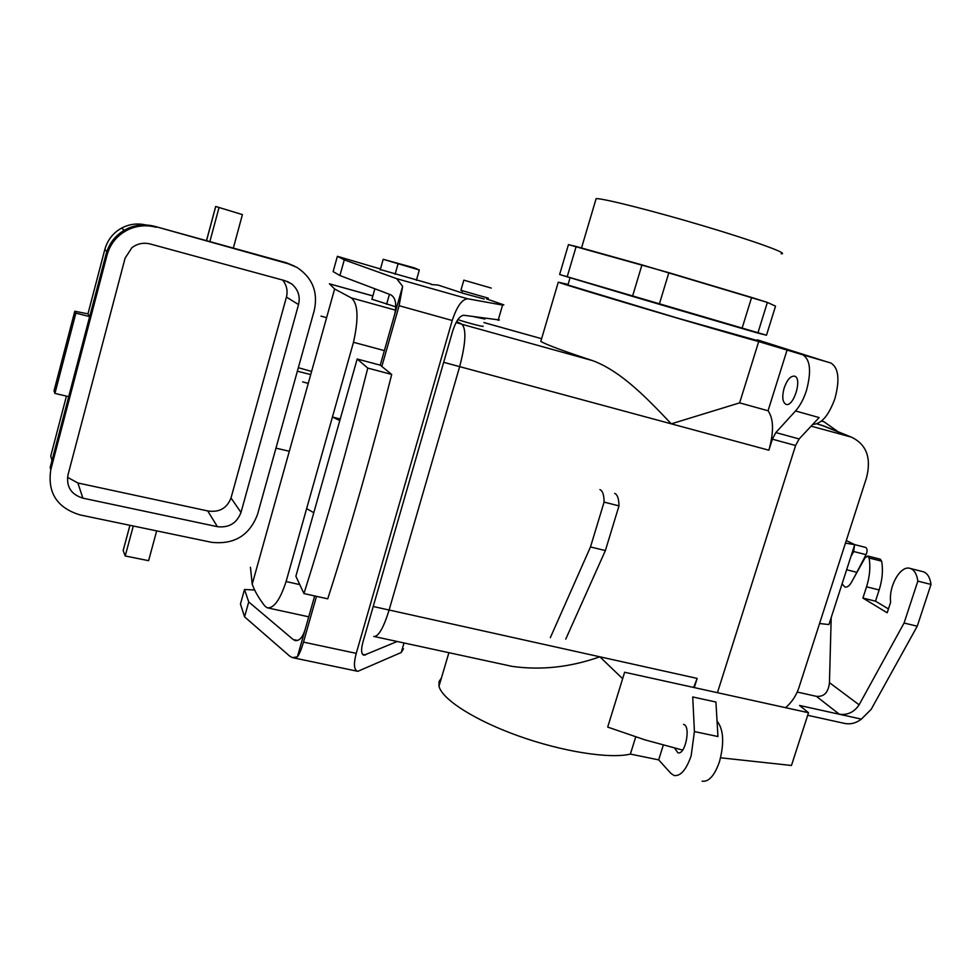 <?xml version="1.0" encoding="UTF-8"?>
<svg xmlns="http://www.w3.org/2000/svg" width="980" height="980" viewBox="0 0 980 980"><rect width="100%" height="100%" fill="white"/><g stroke="black" fill="none" stroke-linecap="round" stroke-linejoin="round"><path stroke-width="1.47" d="M403.49 648.76L401.237 652.496L357.835 671.325C353.964 670.161 353.425 664.17 356.242 653.354L452.221 320.497C456.876 306.446 462.021 299.206 467.668 298.778L502.581 305.074L503.83 304.878L486.509 298.9M316.503 596.342L303.482 642.133C301.424 649.238 299.39 654.15 297.381 656.87L292.371 657.617L289.688 656.11L244.571 616.849L240.455 604.048L244.51 589.507L254.641 589.997M357.173 359.011L367.782 368.088C347.863 446.917 326.573 522.083 303.935 593.562L295.874 576.216L357.173 359.011L380.24 365.16L381.833 366.447L399.105 305.699L452.221 320.497M367.782 368.088L391.706 374.446L381.833 366.447M391.706 374.446C371.898 452.932 350.571 527.73 327.737 598.829L303.935 593.562M499.42 319.97L463.761 315.266C459.718 315.695 456.055 320.889 452.76 330.848L362.882 642.292C360.861 650.046 361.228 654.358 364.009 655.216L397.206 641.484M337.39 256.307L344.286 259.847L396.692 278.663L402.633 286.344L394.56 314.752C396.912 304.413 395.675 297.785 390.861 294.845L339.901 275.539L333.127 271.582L337.39 256.307L380.473 268.986M484.267 299.023L463.712 293.486L438.085 285.058L431.212 284.543M380.313 269.537L431.335 284.127M295.568 640.663L293.179 639.536L248.736 601.928L244.51 589.507M295.017 640.54C299.194 641.165 302.538 637.6 305.05 629.846L314.678 595.938M394.56 314.752L380.24 365.16M244.571 616.849L248.736 601.928M402.633 286.344L399.105 305.699M297.381 656.87L305.05 629.846M344.286 259.847L339.901 275.539M250.439 567.236L252.215 584.154C254.482 590.769 258.683 598.057 264.821 606.02L267.173 607.772C273.763 608.654 280.072 599.907 286.099 581.544L299.757 584.595M414.283 267.846L419.318 270.002L383.192 259.296L414.283 267.846M372.865 295.911L329.415 283.796L334.621 288.978L351.269 297.896C358.08 303.445 358.815 318.255 353.486 342.29L332.428 417.015L339.803 420.567M340.244 418.999L332.428 417.015L286.099 581.544M308.284 383.352L302.661 381.894M395.785 306.826L371.935 299.231M306.63 508.608L313.796 512.724M419.318 270.002L416.377 280.329M127.976 228.364C136.735 224.616 145.738 223.967 154.999 226.429L288.292 263.792L297.038 267.454C312.461 277.793 318.206 292.077 314.298 310.317L257.483 514.574C249.435 535.509 234.134 544.758 211.607 542.32L80.005 514.917C57.085 507.836 47.346 492.781 50.789 469.751L107.102 254.91C110.495 243.077 117.821 234.514 129.078 229.234L127.976 228.364C116.779 233.62 109.503 242.121 106.134 253.894L50.176 467.46L50.789 469.751M289.321 451.266L275.968 448.154M310.733 374.58L297.369 371.2M217.389 526.677C228.965 527.975 236.842 523.222 240.994 512.442L298.545 304.584C300.431 296.303 298.153 289.443 291.734 283.992L285.143 280.733L150.234 243.983C143.484 242.329 137.359 243.579 131.883 247.72L125.097 258.144L67.975 474.982C66.175 486.742 71.136 494.471 82.871 498.146L217.389 526.677L207.723 510.935L77.886 482.993L67.51 477.321M298.545 304.584L286.442 297.087L231.011 497.987C226.907 508.363 219.14 512.687 207.723 510.935M242.415 214.608L215.686 206.474L242.415 214.608L233.338 248.099L286.295 262.75L294.441 266.082M66.432 396.116L50.74 456.043L51.989 460.527M145.849 224.984C137.408 223.024 129.323 224.053 121.581 228.107C113.117 232.848 107.531 239.978 104.823 249.471L87.955 313.87L74.799 311.236L75.877 313.135L89.658 316.613L87.955 313.87M74.799 311.236L54.023 390.861L54.929 393.421L68.698 396.643L89.658 316.613M156.261 227.274C146.951 224.812 137.886 225.461 129.078 229.234M286.442 297.087C287.949 290.839 286.699 285.168 282.669 280.06M154.999 226.429L233.338 248.099M298.349 367.684L311.603 371.445M129.924 525.317L123.149 550.503L125.22 555.966L148.605 560.683L156.678 530.891M123.149 550.503L123.358 549.731M125.22 555.966L133.28 526.015M54.929 393.421L75.877 313.135M218.932 207.919L209.855 241.607M630.385 754.086C609.793 759.096 562.226 751.648 518.371 735.919C474.455 720.227 441.931 699.218 439.003 686.196L439.028 681.627L441.466 677.854L439.028 681.627L439.003 686.196L448.901 652.68L439.003 686.196C441.931 699.218 474.455 720.227 518.371 735.919C562.226 751.648 609.793 759.096 630.385 754.086L635.714 736.948L630.385 754.086L658.67 759.867L663.276 745.168L658.67 759.867L670.896 773.392L674.105 775.511C680.561 776.405 686.233 769.864 691.133 755.874L694.416 731.57L692.725 696.964L715.939 702.023L717.948 736.543L715.939 702.023L692.725 696.964L694.416 731.57L717.948 736.543L694.416 731.57L691.133 755.874C686.233 769.864 680.561 776.405 674.105 775.511L670.896 773.392L658.67 759.867L630.385 754.086M622.631 678.711L599.87 656.808C570.397 667.233 541.156 670.43 512.185 666.388C541.156 670.43 570.397 667.233 599.87 656.808L389.109 610.013L599.87 656.808L622.631 678.711M540.813 341.383C545.946 344.568 563.243 350.987 592.716 360.665C622.239 371.616 649.189 400.661 671.288 423.838L459.657 366.63C465.745 343.331 466.505 329.182 461.935 324.221L456.68 321.465L461.935 324.221L456.055 322.579L461.935 324.221C466.505 329.182 465.745 343.331 459.657 366.643L443.683 362.318L459.657 366.643L389.109 610.026L459.657 366.643L671.288 423.838L739.63 402.866L758.704 341.567L787.136 349.848L768.051 410.767L739.63 402.866L671.288 423.838C649.189 400.661 622.239 371.616 592.716 360.665L462.119 324.331L592.716 360.665C563.243 350.987 545.946 344.568 540.813 341.383L558.282 282.179C565.827 285.364 722.542 331.828 758.704 341.567L802.583 354.748L787.136 349.848L768.051 410.767L739.63 402.866L758.704 341.567C722.542 331.828 565.827 285.364 558.282 282.179L540.813 341.383M568.082 284.457L558.282 282.179L568.082 284.457M674.706 748.157L677.854 752.763C685.24 755.678 691.206 725.849 683.55 724.379C691.206 725.849 685.24 755.678 677.854 752.763L674.706 748.157M784.172 387.982C781.856 396.63 782.42 402.07 785.862 404.274C793.42 407.839 802.669 378.317 794.645 376.173C790.676 375.695 787.185 379.627 784.172 387.982C781.856 396.63 782.42 402.07 785.862 404.274C793.42 407.839 802.669 378.317 794.645 376.173C790.676 375.695 787.185 379.627 784.172 387.982M373.784 636.473C378.402 636.841 383.511 628.021 389.109 610.026L373.209 606.498L389.109 610.026C383.511 628.021 378.402 636.841 373.784 636.473M781.207 253.82C789.868 253.979 755.543 241.423 704.632 226.233C653.819 211.043 603.423 198.34 596.134 198.609L595.73 199.945L596.134 198.609C603.423 198.34 653.819 211.043 704.632 226.233C755.543 241.423 789.868 253.979 781.207 253.82M766.483 335.221L775.535 306.152L767.377 302.416L751.611 297.454L742.007 328.496L757.859 333.065L767.377 302.416L641.973 264.87L632.504 296.364L659.283 304.278L668.862 272.673L568.437 244.632L559.629 274.498L567.175 276.838L576.154 246.495L568.437 244.632L559.629 274.498L766.483 335.221L775.535 306.152L767.377 302.416L757.859 333.065L766.483 335.221M756.964 340.489L677.143 317.998L567.922 284.996L570.078 277.707L567.922 284.996L677.143 317.998L756.964 340.489M482.92 326.107C485.492 327.541 468.918 323.277 457.844 319.627C468.918 323.277 485.492 327.541 482.92 326.107M482.466 318.022L484.965 319.063L474.516 316.846L484.965 319.063L482.466 318.022M480.984 317.924L476.378 317.128L480.984 317.924M488.334 298.19L460.906 290.3L463.834 280.158L491.262 288.083L463.834 280.158L491.262 288.083L463.834 280.158L460.906 290.3L488.334 298.19M768.871 450.212C773.98 431.935 773.698 418.791 768.051 410.767C773.698 418.791 773.98 431.935 768.871 450.212L772.35 439.175L775.854 432.572L795.515 410.963C800.035 405.867 803.698 399.044 806.479 390.469C811.526 371.457 810.325 359.574 802.865 354.846L825.944 361.547L757.173 339.803L825.944 361.547L802.865 354.846C810.325 359.574 811.526 371.457 806.479 390.469C803.698 399.044 800.035 405.867 795.515 410.963L819.133 417.566L799.129 438.954L819.133 417.566L795.515 410.963L775.854 432.572L799.129 438.954L795.589 445.508L799.129 438.954L775.854 432.572L772.35 439.175L795.589 445.508L717.446 692.689L795.589 445.508L772.35 439.175L768.871 450.212L671.288 423.838L768.871 450.212M693.644 687.446L697.16 678.405L599.87 656.808L697.16 678.405L694.269 687.592L697.16 678.405L693.644 687.446M719.467 761.73C724.416 742.999 723.608 729.451 717.054 721.084C723.608 729.451 724.416 742.999 719.467 761.73C714.555 775.633 708.761 782.114 702.096 781.17C708.761 782.114 714.555 775.633 719.467 761.73M834.936 398.554C839.958 379.652 838.611 367.794 830.881 362.992L802.865 354.846L830.881 362.992C838.611 367.794 839.958 379.652 834.936 398.554C828.725 415.594 821.338 424.193 812.788 424.352C821.338 424.193 828.725 415.594 834.936 398.554M550.344 637.649L590.487 546.95L604.084 502.115C604.048 494.974 602.651 490.809 599.919 489.62M865.585 547.416L865.732 547.452C867.423 548.739 867.533 551.14 866.038 554.655L854.474 576.865M854.474 545.468L853.702 551.52L850.848 556.714M682.644 750.092L644.975 739.876L607.698 727.087L624.628 672.255L808.512 712.73L799.558 705.465L839.358 714.261L816.352 696.327L797.23 692.052M808.512 712.73L791.46 765.478L720.594 757.785M831.199 617.584L829.448 682.644C828.418 692.468 824.058 697.025 816.352 696.327M917.831 581.128L931 584.435L917.243 626.208L871.159 709.361L861.383 719.136L839.358 714.261C847.639 715.278 854.229 712.129 859.117 704.828L904.075 623.023L917.831 581.128C916.888 574.182 914.389 569.956 910.347 568.474C900.755 564.676 888.468 585.979 890.649 602.198L887.182 612.782L862.902 598.07L866.553 586.824C869.787 576.461 870.62 566.844 869.089 557.988L867.766 556.015L880.273 559.188L881.62 561.16L869.089 557.988M842.102 583.835L844.834 587.008C847.1 587.535 849.293 585.991 851.399 582.402L864.948 557.963L867.766 556.015M888.444 608.935L875.508 601.169L879.158 589.948C882.392 579.609 883.213 570.017 881.62 561.16M931 584.435C930.02 577.502 927.484 573.288 923.393 571.781L922.56 571.573M565.742 639.132L605.383 550.564L618.993 505.876C618.895 498.734 617.449 494.569 614.656 493.369M590.487 546.95L605.383 550.564M618.993 505.876L604.084 502.115M807.692 715.302L844.723 723.436C850.579 724.563 856.14 723.13 861.383 719.136M917.243 626.208L904.075 623.023M875.508 601.169L862.902 598.07M785.58 707.683C791.803 702.305 796.25 695.616 798.92 687.629L845.458 543.128L854.744 544.66L846.279 540.568M811.122 426.141L851.363 437.117C866.467 444.332 871.526 457.832 866.553 477.627L845.458 543.128M824.94 426.423L816.904 423.85M821.546 421.045L824.058 421.817L822.048 421.02M824.058 421.817L838.084 431.739M819.562 623.525L828.945 624.554L854.744 544.66M742.007 328.496L751.611 297.454L668.862 272.673L659.283 304.278L742.007 328.496M632.504 296.364L641.973 264.87L576.154 246.495L567.175 276.838L632.504 296.364M396.692 278.663L467.668 298.778M293.179 639.536L297.577 640.467M362.514 654.297L365.565 654.946M303.482 642.133L356.242 653.354M404.03 642.966L401.237 652.496M498.134 320.338L502.581 305.074M351.269 297.896L395.516 310.17M353.486 342.29L384.368 350.607M329.427 283.832L372.865 295.948M320.999 316.124L326.622 317.667M398.039 263.914L395.099 274.29M389.44 294.306L386.61 304.278M82.871 498.146L77.886 482.993M240.994 512.442L231.011 497.987M104.823 249.471L106.832 251.542M106.134 253.894L107.102 254.91M286.295 262.75L288.292 263.792M123.174 550.564L129.96 525.317M215.722 206.486L206.523 240.688M541.597 338.713L483.936 322.579L541.597 338.713M853.702 551.52L866.038 554.655M856.324 572.198L846.634 569.76M859.117 704.828L829.448 682.644M879.158 589.948L866.553 586.824M849.489 436.529L820.909 424.965M357.296 671.214L293.143 657.776M308.749 616.824L267.969 607.943M252.215 584.154L334.621 288.978M371.873 299.439L374.875 288.794M380.179 270.014L383.192 259.296M124.24 230.263L121.581 228.095M287.312 281.468L291.734 283.992M206.486 240.676L215.686 206.474M581.508 247.989L596.134 198.609L581.508 247.989M461.801 292.824L462.364 290.876L461.801 292.824M374.63 636.608L512.185 666.388L374.63 636.608M483.949 322.555L541.609 338.688L483.949 322.555M854.646 544.611L865.732 547.452M923.393 571.781L910.347 568.474M822.882 425.59L851.363 437.117"/></g></svg>

